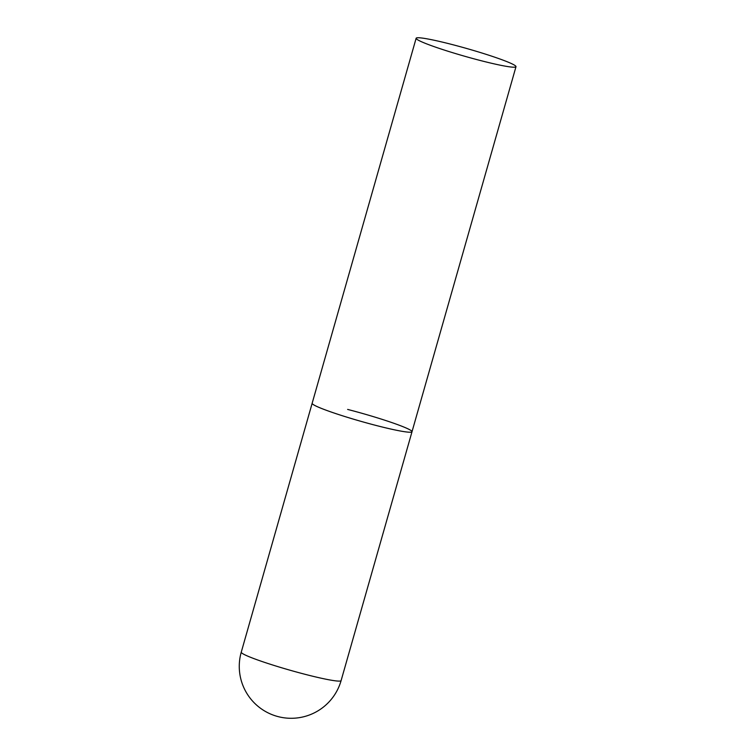 <?xml version="1.0" encoding="UTF-8"?>
<svg xmlns="http://www.w3.org/2000/svg" width="756" height="756" viewBox="0 0 756 756"><rect width="100%" height="100%" fill="white"/><g stroke="black" fill="none" stroke-linecap="round" stroke-linejoin="round"><path stroke-width="1.13" d="M376.535 425.571A51.909 4.007 -164.1 0 1 312.162 403.279A51.909 4.007 15.9 0 0 314.279 405.178A51.909 4.007 15.9 0 0 368.843 423.54A51.909 4.007 15.9 0 0 412.011 431.723A51.909 4.007 -164.1 0 1 376.535 425.571M347.628 409.421A51.909 4.007 -164.1 0 1 412.011 431.723L341.107 680.598A51.909 4.007 -164.1 0 1 305.641 674.456A51.909 4.007 -164.1 0 1 243.385 654.053A51.909 4.007 -164.1 0 1 241.258 652.154A51.909 51.909 0 0 0 265.866 711.698A51.909 51.909 0 0 0 341.107 680.598M513.863 64.799A51.909 4.007 15.9 0 0 459.298 46.437A51.909 4.007 15.9 0 0 416.14 38.254A51.909 4.007 15.9 0 0 418.266 40.153A51.909 4.007 15.9 0 0 472.821 58.514A51.909 4.007 15.9 0 0 515.989 66.698A51.909 4.007 15.9 0 0 513.863 64.799M416.14 38.254L241.258 652.154M412.011 431.723L515.989 66.698"/></g></svg>
